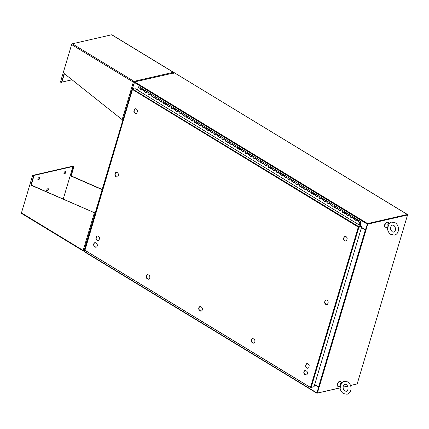 <?xml version="1.0" encoding="UTF-8"?>
<svg xmlns="http://www.w3.org/2000/svg" width="429" height="429" viewBox="0 0 429 429"><rect width="100%" height="100%" fill="white"/><g stroke="black" fill="none" stroke-linecap="round" stroke-linejoin="round"><path stroke-width="0.64" d="M360.853 221.621A0.665 0.349 -58.7 0 0 360.526 221.67A0.665 0.349 -58.7 0 0 360.097 222.249A0.665 0.349 -58.7 0 0 360.162 222.758A0.665 0.349 -58.7 0 0 360.489 222.71A0.665 0.349 -58.7 0 0 360.682 222.538L360.333 222.474L360.682 221.906L360.918 223.016L360.961 221.895A0.665 0.349 -58.7 0 0 360.853 221.621L358.907 220.436A0.665 0.349 121.3 0 0 358.735 220.415A0.665 0.349 121.3 0 0 358.14 221.101L357.968 221.691L359.91 222.876L359.282 224.978M142.053 90.085L140.288 89.012A0.665 0.349 121.3 0 0 140.288 89.012A0.665 0.349 -58.7 0 1 140.224 88.503A0.665 0.349 -58.7 0 1 140.653 87.924A0.665 0.349 -58.7 0 1 140.98 87.875A0.665 0.349 121.3 0 0 140.809 87.854A0.665 0.349 121.3 0 0 140.213 88.54L140.036 89.13L141.983 90.315L142.16 89.725A0.665 0.349 -58.7 0 1 142.755 89.039A0.665 0.349 -58.7 0 1 142.927 89.06A0.665 0.349 121.3 0 0 142.6 89.109A0.665 0.349 121.3 0 0 142.171 89.688A0.665 0.349 121.3 0 0 142.23 90.197M145.94 92.455L144.16 91.372A0.665 0.349 121.3 0 0 144.176 91.382A0.665 0.349 -58.7 0 1 144.117 90.873A0.665 0.349 -58.7 0 1 144.546 90.288A0.665 0.349 -58.7 0 1 144.868 90.24A0.665 0.349 121.3 0 0 144.702 90.224A0.665 0.349 121.3 0 0 144.106 90.905L143.929 91.495L145.876 92.68L146.048 92.09A0.665 0.349 -58.7 0 1 146.643 91.404A0.665 0.349 -58.7 0 1 146.815 91.425A0.665 0.349 121.3 0 0 146.493 91.474A0.665 0.349 121.3 0 0 146.058 92.058A0.665 0.349 121.3 0 0 146.123 92.562M149.834 94.82L148.053 93.737A0.665 0.349 121.3 0 0 148.069 93.747A0.665 0.349 -58.7 0 1 148.005 93.238A0.665 0.349 -58.7 0 1 148.439 92.659A0.665 0.349 -58.7 0 1 148.761 92.61A0.665 0.349 121.3 0 0 148.59 92.589A0.665 0.349 121.3 0 0 147.994 93.275L147.817 93.865L149.764 95.045L149.941 94.46A0.665 0.349 -58.7 0 1 150.536 93.774A0.665 0.349 -58.7 0 1 150.708 93.79A0.665 0.349 121.3 0 0 150.381 93.838A0.665 0.349 121.3 0 0 149.952 94.423A0.665 0.349 121.3 0 0 150.016 94.932M153.727 97.19L151.946 96.107A0.665 0.349 121.3 0 0 151.963 96.112A0.665 0.349 -58.7 0 1 151.898 95.608A0.665 0.349 -58.7 0 1 152.327 95.023A0.665 0.349 -58.7 0 1 152.654 94.975A0.665 0.349 121.3 0 0 152.483 94.954A0.665 0.349 121.3 0 0 151.887 95.64L151.71 96.23L153.657 97.415L153.834 96.825A0.665 0.349 -58.7 0 1 154.429 96.139A0.665 0.349 -58.7 0 1 154.601 96.16A0.665 0.349 121.3 0 0 154.274 96.209A0.665 0.349 121.3 0 0 153.845 96.788A0.665 0.349 121.3 0 0 153.909 97.297M157.615 99.555L155.834 98.472A0.665 0.349 121.3 0 0 155.85 98.482A0.665 0.349 -58.7 0 1 155.791 97.973A0.665 0.349 -58.7 0 1 156.22 97.394A0.665 0.349 -58.7 0 1 156.547 97.345A0.665 0.349 121.3 0 0 156.376 97.324A0.665 0.349 121.3 0 0 155.781 98.01L155.604 98.6L157.55 99.78L157.722 99.19A0.665 0.349 -58.7 0 1 158.322 98.509A0.665 0.349 -58.7 0 1 158.489 98.525A0.665 0.349 121.3 0 0 158.167 98.573A0.665 0.349 121.3 0 0 157.738 99.158A0.665 0.349 121.3 0 0 157.797 99.667M161.508 101.92L159.727 100.836A0.665 0.349 121.3 0 0 159.744 100.847A0.665 0.349 -58.7 0 1 159.679 100.343A0.665 0.349 -58.7 0 1 160.114 99.759A0.665 0.349 -58.7 0 1 160.435 99.71A0.665 0.349 121.3 0 0 160.264 99.689A0.665 0.349 121.3 0 0 159.668 100.375L159.497 100.965L161.438 102.15L161.615 101.56A0.665 0.349 -58.7 0 1 162.21 100.874A0.665 0.349 -58.7 0 1 162.382 100.895A0.665 0.349 121.3 0 0 162.06 100.944A0.665 0.349 121.3 0 0 161.626 101.523A0.665 0.349 121.3 0 0 161.69 102.032M165.401 104.29L163.626 103.212A0.665 0.349 121.3 0 0 163.637 103.217A0.665 0.349 -58.7 0 1 163.572 102.708A0.665 0.349 -58.7 0 1 164.001 102.123A0.665 0.349 -58.7 0 1 164.328 102.075A0.665 0.349 121.3 0 0 164.157 102.059A0.665 0.349 121.3 0 0 163.562 102.745L163.385 103.33L165.331 104.515L165.508 103.925A0.665 0.349 -58.7 0 1 166.103 103.239A0.665 0.349 -58.7 0 1 166.275 103.26A0.665 0.349 121.3 0 0 165.948 103.309A0.665 0.349 121.3 0 0 165.519 103.893A0.665 0.349 121.3 0 0 165.583 104.397M169.289 106.655L167.53 105.582A0.665 0.349 121.3 0 0 167.53 105.582A0.665 0.349 -58.7 0 1 167.466 105.073A0.665 0.349 -58.7 0 1 167.895 104.494A0.665 0.349 -58.7 0 1 168.222 104.445A0.665 0.349 121.3 0 0 168.05 104.424A0.665 0.349 121.3 0 0 167.455 105.11L167.278 105.7L169.224 106.885L169.401 106.295A0.665 0.349 -58.7 0 1 169.997 105.609A0.665 0.349 -58.7 0 1 170.163 105.631A0.665 0.349 121.3 0 0 169.841 105.679A0.665 0.349 121.3 0 0 169.412 106.258A0.665 0.349 121.3 0 0 169.471 106.767M173.182 109.025L171.402 107.942A0.665 0.349 121.3 0 0 171.418 107.952A0.665 0.349 -58.7 0 1 171.359 107.443A0.665 0.349 -58.7 0 1 171.788 106.859A0.665 0.349 -58.7 0 1 172.109 106.81A0.665 0.349 121.3 0 0 171.943 106.794A0.665 0.349 121.3 0 0 171.343 107.475L171.171 108.065L173.118 109.25L173.289 108.66A0.665 0.349 -58.7 0 1 173.884 107.974A0.665 0.349 -58.7 0 1 174.056 107.995A0.665 0.349 121.3 0 0 173.734 108.044A0.665 0.349 121.3 0 0 173.3 108.628A0.665 0.349 121.3 0 0 173.364 109.132M177.075 111.39L175.295 110.307A0.665 0.349 121.3 0 0 175.311 110.317A0.665 0.349 -58.7 0 1 175.246 109.808A0.665 0.349 -58.7 0 1 175.675 109.229A0.665 0.349 -58.7 0 1 176.003 109.18A0.665 0.349 121.3 0 0 175.831 109.159A0.665 0.349 121.3 0 0 175.236 109.845L175.059 110.435L177.005 111.615L177.182 111.031A0.665 0.349 -58.7 0 1 177.778 110.344A0.665 0.349 -58.7 0 1 177.949 110.36A0.665 0.349 121.3 0 0 177.622 110.409A0.665 0.349 121.3 0 0 177.193 110.993A0.665 0.349 121.3 0 0 177.257 111.502M180.968 113.76L179.188 112.677A0.665 0.349 121.3 0 0 179.204 112.682A0.665 0.349 -58.7 0 1 179.14 112.178A0.665 0.349 -58.7 0 1 179.569 111.594A0.665 0.349 -58.7 0 1 179.896 111.545A0.665 0.349 121.3 0 0 179.724 111.524A0.665 0.349 121.3 0 0 179.129 112.21L178.952 112.8L180.899 113.985L181.076 113.395A0.665 0.349 -58.7 0 1 181.671 112.709A0.665 0.349 -58.7 0 1 181.842 112.73A0.665 0.349 121.3 0 0 181.515 112.779A0.665 0.349 121.3 0 0 181.086 113.358A0.665 0.349 121.3 0 0 181.145 113.867M184.856 116.125L183.076 115.042A0.665 0.349 121.3 0 0 183.092 115.052A0.665 0.349 -58.7 0 1 183.033 114.543A0.665 0.349 -58.7 0 1 183.462 113.964A0.665 0.349 -58.7 0 1 183.784 113.916A0.665 0.349 121.3 0 0 183.617 113.894A0.665 0.349 121.3 0 0 183.022 114.581L182.845 115.17L184.792 116.35L184.963 115.76A0.665 0.349 -58.7 0 1 185.564 115.079A0.665 0.349 -58.7 0 1 185.73 115.095A0.665 0.349 121.3 0 0 185.408 115.144A0.665 0.349 121.3 0 0 184.979 115.728A0.665 0.349 121.3 0 0 185.038 116.238M188.749 118.49L186.969 117.407A0.665 0.349 121.3 0 0 186.985 117.417A0.665 0.349 -58.7 0 1 186.921 116.913A0.665 0.349 -58.7 0 1 187.355 116.329A0.665 0.349 -58.7 0 1 187.677 116.28A0.665 0.349 121.3 0 0 187.505 116.259A0.665 0.349 121.3 0 0 186.91 116.945L186.738 117.535L188.68 118.72L188.857 118.131A0.665 0.349 -58.7 0 1 189.452 117.444A0.665 0.349 -58.7 0 1 189.623 117.466A0.665 0.349 121.3 0 0 189.296 117.514A0.665 0.349 121.3 0 0 188.867 118.093A0.665 0.349 121.3 0 0 188.932 118.602M192.642 120.86L190.867 119.782A0.665 0.349 121.3 0 0 190.878 119.788A0.665 0.349 -58.7 0 1 190.814 119.278A0.665 0.349 -58.7 0 1 191.243 118.694A0.665 0.349 -58.7 0 1 191.57 118.645A0.665 0.349 121.3 0 0 191.398 118.629A0.665 0.349 121.3 0 0 190.803 119.316L190.626 119.9L192.573 121.085L192.75 120.495A0.665 0.349 -58.7 0 1 193.345 119.809A0.665 0.349 -58.7 0 1 193.517 119.83A0.665 0.349 121.3 0 0 193.189 119.879A0.665 0.349 121.3 0 0 192.76 120.463A0.665 0.349 121.3 0 0 192.825 120.967M196.53 123.225L194.766 122.152A0.665 0.349 121.3 0 0 194.766 122.152A0.665 0.349 -58.7 0 1 194.707 121.643A0.665 0.349 -58.7 0 1 195.136 121.064A0.665 0.349 -58.7 0 1 195.463 121.016A0.665 0.349 121.3 0 0 195.292 120.994A0.665 0.349 121.3 0 0 194.696 121.68L194.519 122.27L196.466 123.455L196.643 122.866A0.665 0.349 -58.7 0 1 197.238 122.179A0.665 0.349 -58.7 0 1 197.404 122.201A0.665 0.349 121.3 0 0 197.083 122.249A0.665 0.349 121.3 0 0 196.654 122.828A0.665 0.349 121.3 0 0 196.713 123.338M200.423 125.595L198.643 124.512A0.665 0.349 121.3 0 0 198.659 124.523A0.665 0.349 -58.7 0 1 198.595 124.013A0.665 0.349 -58.7 0 1 199.029 123.429A0.665 0.349 -58.7 0 1 199.351 123.38A0.665 0.349 121.3 0 0 199.179 123.364A0.665 0.349 121.3 0 0 198.584 124.045L198.412 124.635L200.359 125.82L200.531 125.23A0.665 0.349 -58.7 0 1 201.126 124.544A0.665 0.349 -58.7 0 1 201.298 124.566A0.665 0.349 121.3 0 0 200.976 124.614A0.665 0.349 121.3 0 0 200.541 125.198A0.665 0.349 121.3 0 0 200.606 125.702M204.317 127.96L202.536 126.877A0.665 0.349 121.3 0 0 202.552 126.887A0.665 0.349 -58.7 0 1 202.488 126.378A0.665 0.349 -58.7 0 1 202.917 125.799A0.665 0.349 -58.7 0 1 203.244 125.751A0.665 0.349 121.3 0 0 203.073 125.729A0.665 0.349 121.3 0 0 202.477 126.416L202.3 127.005L204.247 128.185L204.424 127.601A0.665 0.349 -58.7 0 1 205.019 126.914A0.665 0.349 -58.7 0 1 205.191 126.93A0.665 0.349 121.3 0 0 204.864 126.979A0.665 0.349 121.3 0 0 204.435 127.563A0.665 0.349 121.3 0 0 204.499 128.073M208.21 130.33L206.429 129.247A0.665 0.349 121.3 0 0 206.446 129.252A0.665 0.349 -58.7 0 1 206.381 128.748A0.665 0.349 -58.7 0 1 206.81 128.164A0.665 0.349 -58.7 0 1 207.137 128.115A0.665 0.349 121.3 0 0 206.966 128.094A0.665 0.349 121.3 0 0 206.37 128.78L206.193 129.37L208.14 130.555L208.317 129.966A0.665 0.349 -58.7 0 1 208.912 129.279A0.665 0.349 -58.7 0 1 209.084 129.301A0.665 0.349 121.3 0 0 208.757 129.349A0.665 0.349 121.3 0 0 208.328 129.928A0.665 0.349 121.3 0 0 208.387 130.437M212.098 132.695L210.317 131.612A0.665 0.349 121.3 0 0 210.333 131.623A0.665 0.349 -58.7 0 1 210.274 131.113A0.665 0.349 -58.7 0 1 210.703 130.534A0.665 0.349 -58.7 0 1 211.025 130.486A0.665 0.349 121.3 0 0 210.859 130.464A0.665 0.349 121.3 0 0 210.264 131.151L210.087 131.741L212.033 132.92L212.205 132.33A0.665 0.349 -58.7 0 1 212.8 131.649A0.665 0.349 -58.7 0 1 212.972 131.665A0.665 0.349 121.3 0 0 212.65 131.714A0.665 0.349 121.3 0 0 212.216 132.298A0.665 0.349 121.3 0 0 212.28 132.808M215.991 135.06L214.21 133.977A0.665 0.349 121.3 0 0 214.227 133.987A0.665 0.349 -58.7 0 1 214.162 133.483A0.665 0.349 -58.7 0 1 214.597 132.899A0.665 0.349 -58.7 0 1 214.918 132.851A0.665 0.349 121.3 0 0 214.747 132.829A0.665 0.349 121.3 0 0 214.151 133.516L213.974 134.105L215.921 135.291L216.098 134.701A0.665 0.349 -58.7 0 1 216.693 134.014A0.665 0.349 -58.7 0 1 216.865 134.036A0.665 0.349 121.3 0 0 216.538 134.084A0.665 0.349 121.3 0 0 216.109 134.663A0.665 0.349 121.3 0 0 216.173 135.173M219.884 137.43L218.109 136.352A0.665 0.349 121.3 0 0 218.12 136.358A0.665 0.349 -58.7 0 1 218.055 135.848A0.665 0.349 -58.7 0 1 218.484 135.269A0.665 0.349 -58.7 0 1 218.811 135.215A0.665 0.349 121.3 0 0 218.64 135.199A0.665 0.349 121.3 0 0 218.045 135.886L217.868 136.47L219.814 137.655L219.991 137.065A0.665 0.349 -58.7 0 1 220.586 136.379A0.665 0.349 -58.7 0 1 220.758 136.401A0.665 0.349 121.3 0 0 220.431 136.449A0.665 0.349 121.3 0 0 220.002 137.033A0.665 0.349 121.3 0 0 220.066 137.537M223.772 139.795L222.007 138.723A0.665 0.349 121.3 0 0 222.007 138.723A0.665 0.349 -58.7 0 1 221.949 138.213A0.665 0.349 -58.7 0 1 222.378 137.634A0.665 0.349 -58.7 0 1 222.705 137.586A0.665 0.349 121.3 0 0 222.533 137.564A0.665 0.349 121.3 0 0 221.938 138.251L221.761 138.84L223.707 140.026L223.879 139.436A0.665 0.349 -58.7 0 1 224.48 138.749A0.665 0.349 -58.7 0 1 224.646 138.771A0.665 0.349 121.3 0 0 224.324 138.819A0.665 0.349 121.3 0 0 223.895 139.398A0.665 0.349 121.3 0 0 223.954 139.908M227.665 142.165L225.885 141.082A0.665 0.349 121.3 0 0 225.901 141.093A0.665 0.349 -58.7 0 1 225.836 140.583A0.665 0.349 -58.7 0 1 226.271 139.999A0.665 0.349 -58.7 0 1 226.592 139.951A0.665 0.349 121.3 0 0 226.421 139.934A0.665 0.349 121.3 0 0 225.826 140.615L225.654 141.205L227.595 142.39L227.772 141.801A0.665 0.349 -58.7 0 1 228.367 141.114A0.665 0.349 -58.7 0 1 228.539 141.136A0.665 0.349 121.3 0 0 228.217 141.184A0.665 0.349 121.3 0 0 227.783 141.768A0.665 0.349 121.3 0 0 227.847 142.272M231.558 144.53L229.778 143.447A0.665 0.349 121.3 0 0 229.794 143.458A0.665 0.349 -58.7 0 1 229.73 142.948A0.665 0.349 -58.7 0 1 230.159 142.369A0.665 0.349 -58.7 0 1 230.486 142.321A0.665 0.349 121.3 0 0 230.314 142.299A0.665 0.349 121.3 0 0 229.719 142.986L229.542 143.576L231.488 144.755L231.665 144.171A0.665 0.349 -58.7 0 1 232.261 143.484A0.665 0.349 -58.7 0 1 232.432 143.501A0.665 0.349 121.3 0 0 232.105 143.554A0.665 0.349 121.3 0 0 231.676 144.133A0.665 0.349 121.3 0 0 231.74 144.643M235.446 146.9L233.671 145.817A0.665 0.349 121.3 0 0 233.687 145.822A0.665 0.349 -58.7 0 1 233.623 145.318A0.665 0.349 -58.7 0 1 234.052 144.734A0.665 0.349 -58.7 0 1 234.379 144.686A0.665 0.349 121.3 0 0 234.207 144.664A0.665 0.349 121.3 0 0 233.612 145.351L233.435 145.94L235.382 147.126L235.559 146.536A0.665 0.349 -58.7 0 1 236.154 145.849A0.665 0.349 -58.7 0 1 236.32 145.871A0.665 0.349 121.3 0 0 235.998 145.919A0.665 0.349 121.3 0 0 235.569 146.498A0.665 0.349 121.3 0 0 235.628 147.008M239.339 149.265L237.559 148.182A0.665 0.349 121.3 0 0 237.575 148.193A0.665 0.349 -58.7 0 1 237.516 147.683A0.665 0.349 -58.7 0 1 237.945 147.104A0.665 0.349 -58.7 0 1 238.267 147.056A0.665 0.349 121.3 0 0 238.1 147.034A0.665 0.349 121.3 0 0 237.5 147.721L237.328 148.311L239.275 149.49L239.446 148.901A0.665 0.349 -58.7 0 1 240.042 148.219A0.665 0.349 -58.7 0 1 240.213 148.236A0.665 0.349 121.3 0 0 239.891 148.284A0.665 0.349 121.3 0 0 239.457 148.868A0.665 0.349 121.3 0 0 239.521 149.378M243.232 151.63L241.452 150.547A0.665 0.349 121.3 0 0 241.468 150.558A0.665 0.349 -58.7 0 1 241.404 150.053A0.665 0.349 -58.7 0 1 241.833 149.469A0.665 0.349 -58.7 0 1 242.16 149.421A0.665 0.349 121.3 0 0 241.988 149.399A0.665 0.349 121.3 0 0 241.393 150.086L241.216 150.676L243.163 151.861L243.34 151.271A0.665 0.349 -58.7 0 1 243.935 150.584A0.665 0.349 -58.7 0 1 244.106 150.606A0.665 0.349 121.3 0 0 243.779 150.654A0.665 0.349 121.3 0 0 243.35 151.233A0.665 0.349 121.3 0 0 243.415 151.743M247.125 154L245.35 152.922A0.665 0.349 121.3 0 0 245.361 152.928A0.665 0.349 -58.7 0 1 245.297 152.418A0.665 0.349 -58.7 0 1 245.726 151.839A0.665 0.349 -58.7 0 1 246.053 151.786A0.665 0.349 121.3 0 0 245.881 151.769A0.665 0.349 121.3 0 0 245.286 152.456L245.109 153.04L247.056 154.226L247.233 153.636A0.665 0.349 -58.7 0 1 247.828 152.949A0.665 0.349 -58.7 0 1 248 152.971A0.665 0.349 121.3 0 0 247.672 153.019A0.665 0.349 121.3 0 0 247.243 153.603A0.665 0.349 121.3 0 0 247.302 154.108M251.013 156.365L249.249 155.293A0.665 0.349 121.3 0 0 249.249 155.293A0.665 0.349 -58.7 0 1 249.19 154.783A0.665 0.349 -58.7 0 1 249.619 154.204A0.665 0.349 -58.7 0 1 249.941 154.156A0.665 0.349 121.3 0 0 249.775 154.134A0.665 0.349 121.3 0 0 249.179 154.821L249.002 155.411L250.949 156.596L251.121 156.006A0.665 0.349 -58.7 0 1 251.716 155.319A0.665 0.349 -58.7 0 1 251.887 155.341A0.665 0.349 121.3 0 0 251.566 155.389A0.665 0.349 121.3 0 0 251.137 155.968A0.665 0.349 121.3 0 0 251.196 156.478M254.906 158.735L253.126 157.652A0.665 0.349 121.3 0 0 253.142 157.663A0.665 0.349 -58.7 0 1 253.078 157.153A0.665 0.349 -58.7 0 1 253.512 156.569A0.665 0.349 -58.7 0 1 253.834 156.521A0.665 0.349 121.3 0 0 253.662 156.505A0.665 0.349 121.3 0 0 253.067 157.186L252.896 157.775L254.837 158.961L255.014 158.371A0.665 0.349 -58.7 0 1 255.609 157.684A0.665 0.349 -58.7 0 1 255.781 157.706A0.665 0.349 121.3 0 0 255.453 157.754A0.665 0.349 121.3 0 0 255.024 158.339A0.665 0.349 121.3 0 0 255.089 158.843M258.8 161.1L257.019 160.017A0.665 0.349 121.3 0 0 257.035 160.028A0.665 0.349 -58.7 0 1 256.971 159.518A0.665 0.349 -58.7 0 1 257.4 158.939A0.665 0.349 -58.7 0 1 257.727 158.891A0.665 0.349 121.3 0 0 257.556 158.869A0.665 0.349 121.3 0 0 256.96 159.556L256.783 160.146L258.73 161.325L258.907 160.741A0.665 0.349 -58.7 0 1 259.502 160.055A0.665 0.349 -58.7 0 1 259.674 160.071A0.665 0.349 121.3 0 0 259.347 160.124A0.665 0.349 121.3 0 0 258.918 160.703A0.665 0.349 121.3 0 0 258.982 161.213M262.687 163.47L260.907 162.387A0.665 0.349 121.3 0 0 260.923 162.393A0.665 0.349 -58.7 0 1 260.864 161.889A0.665 0.349 -58.7 0 1 261.293 161.304A0.665 0.349 -58.7 0 1 261.62 161.256A0.665 0.349 121.3 0 0 261.449 161.234A0.665 0.349 121.3 0 0 260.853 161.921L260.676 162.511L262.623 163.696L262.8 163.106A0.665 0.349 -58.7 0 1 263.395 162.419A0.665 0.349 -58.7 0 1 263.562 162.441A0.665 0.349 121.3 0 0 263.24 162.489A0.665 0.349 121.3 0 0 262.811 163.068A0.665 0.349 121.3 0 0 262.87 163.578M266.581 165.835L264.8 164.752A0.665 0.349 121.3 0 0 264.816 164.763A0.665 0.349 -58.7 0 1 264.752 164.253A0.665 0.349 -58.7 0 1 265.186 163.674A0.665 0.349 -58.7 0 1 265.508 163.626A0.665 0.349 121.3 0 0 265.337 163.605A0.665 0.349 121.3 0 0 264.741 164.291L264.57 164.881L266.516 166.061L266.688 165.471A0.665 0.349 -58.7 0 1 267.283 164.79A0.665 0.349 -58.7 0 1 267.455 164.806A0.665 0.349 121.3 0 0 267.133 164.854A0.665 0.349 121.3 0 0 266.699 165.438A0.665 0.349 121.3 0 0 266.763 165.948M270.474 168.2L268.693 167.117A0.665 0.349 121.3 0 0 268.71 167.128A0.665 0.349 -58.7 0 1 268.645 166.624A0.665 0.349 -58.7 0 1 269.074 166.039A0.665 0.349 -58.7 0 1 269.401 165.991A0.665 0.349 121.3 0 0 269.23 165.969A0.665 0.349 121.3 0 0 268.634 166.656L268.457 167.246L270.404 168.431L270.581 167.841A0.665 0.349 -58.7 0 1 271.176 167.154A0.665 0.349 -58.7 0 1 271.348 167.176A0.665 0.349 121.3 0 0 271.021 167.224A0.665 0.349 121.3 0 0 270.592 167.803A0.665 0.349 121.3 0 0 270.656 168.313M274.367 170.57L272.592 169.493A0.665 0.349 121.3 0 0 272.603 169.498A0.665 0.349 -58.7 0 1 272.538 168.988A0.665 0.349 -58.7 0 1 272.967 168.409A0.665 0.349 -58.7 0 1 273.294 168.356A0.665 0.349 121.3 0 0 273.123 168.34A0.665 0.349 121.3 0 0 272.528 169.026L272.351 169.611L274.297 170.796L274.474 170.206A0.665 0.349 -58.7 0 1 275.069 169.519A0.665 0.349 -58.7 0 1 275.241 169.541A0.665 0.349 121.3 0 0 274.914 169.589A0.665 0.349 121.3 0 0 274.485 170.174A0.665 0.349 121.3 0 0 274.544 170.678M278.255 172.935L276.49 171.863A0.665 0.349 121.3 0 0 276.49 171.863A0.665 0.349 -58.7 0 1 276.432 171.353A0.665 0.349 -58.7 0 1 276.861 170.774A0.665 0.349 -58.7 0 1 277.182 170.726A0.665 0.349 121.3 0 0 277.016 170.704A0.665 0.349 121.3 0 0 276.421 171.391L276.244 171.981L278.19 173.166L278.362 172.576A0.665 0.349 -58.7 0 1 278.957 171.89A0.665 0.349 -58.7 0 1 279.129 171.911A0.665 0.349 121.3 0 0 278.807 171.959A0.665 0.349 121.3 0 0 278.373 172.538A0.665 0.349 121.3 0 0 278.437 173.048M282.148 175.305L280.368 174.222A0.665 0.349 121.3 0 0 280.384 174.233A0.665 0.349 -58.7 0 1 280.319 173.724A0.665 0.349 -58.7 0 1 280.754 173.139A0.665 0.349 -58.7 0 1 281.075 173.091A0.665 0.349 121.3 0 0 280.904 173.075A0.665 0.349 121.3 0 0 280.309 173.756L280.132 174.346L282.078 175.531L282.255 174.941A0.665 0.349 -58.7 0 1 282.85 174.254A0.665 0.349 -58.7 0 1 283.022 174.276A0.665 0.349 121.3 0 0 282.695 174.324A0.665 0.349 121.3 0 0 282.266 174.909A0.665 0.349 121.3 0 0 282.33 175.413M286.041 177.67L284.261 176.587A0.665 0.349 121.3 0 0 284.277 176.598A0.665 0.349 -58.7 0 1 284.212 176.088A0.665 0.349 -58.7 0 1 284.641 175.509A0.665 0.349 -58.7 0 1 284.969 175.461A0.665 0.349 121.3 0 0 284.797 175.44A0.665 0.349 121.3 0 0 284.202 176.126L284.025 176.716L285.971 177.896L286.148 177.311A0.665 0.349 -58.7 0 1 286.744 176.625A0.665 0.349 -58.7 0 1 286.915 176.641A0.665 0.349 121.3 0 0 286.588 176.694A0.665 0.349 121.3 0 0 286.159 177.274A0.665 0.349 121.3 0 0 286.223 177.783M289.929 180.041L288.149 178.957A0.665 0.349 121.3 0 0 288.165 178.963A0.665 0.349 -58.7 0 1 288.106 178.459A0.665 0.349 -58.7 0 1 288.535 177.874A0.665 0.349 -58.7 0 1 288.862 177.826A0.665 0.349 121.3 0 0 288.69 177.804A0.665 0.349 121.3 0 0 288.095 178.491L287.918 179.081L289.865 180.266L290.036 179.676A0.665 0.349 -58.7 0 1 290.637 178.99A0.665 0.349 -58.7 0 1 290.803 179.011A0.665 0.349 121.3 0 0 290.481 179.059A0.665 0.349 121.3 0 0 290.052 179.638A0.665 0.349 121.3 0 0 290.111 180.148M293.822 182.405L292.042 181.322A0.665 0.349 121.3 0 0 292.058 181.333A0.665 0.349 -58.7 0 1 291.993 180.823A0.665 0.349 -58.7 0 1 292.428 180.244A0.665 0.349 -58.7 0 1 292.75 180.196A0.665 0.349 121.3 0 0 292.578 180.175A0.665 0.349 121.3 0 0 291.983 180.861L291.811 181.451L293.752 182.631L293.929 182.041A0.665 0.349 -58.7 0 1 294.525 181.36A0.665 0.349 -58.7 0 1 294.696 181.376A0.665 0.349 121.3 0 0 294.369 181.424A0.665 0.349 121.3 0 0 293.94 182.009A0.665 0.349 121.3 0 0 294.004 182.518M297.715 184.77L295.935 183.687A0.665 0.349 121.3 0 0 295.951 183.698A0.665 0.349 -58.7 0 1 295.887 183.194A0.665 0.349 -58.7 0 1 296.316 182.609A0.665 0.349 -58.7 0 1 296.643 182.561A0.665 0.349 121.3 0 0 296.471 182.539A0.665 0.349 121.3 0 0 295.876 183.226L295.699 183.816L297.646 185.001L297.823 184.411A0.665 0.349 -58.7 0 1 298.418 183.725A0.665 0.349 -58.7 0 1 298.589 183.746A0.665 0.349 121.3 0 0 298.262 183.794A0.665 0.349 121.3 0 0 297.833 184.373A0.665 0.349 121.3 0 0 297.898 184.883M301.603 187.141L299.833 186.063A0.665 0.349 121.3 0 0 299.844 186.068A0.665 0.349 -58.7 0 1 299.78 185.559A0.665 0.349 -58.7 0 1 300.209 184.979A0.665 0.349 -58.7 0 1 300.536 184.926A0.665 0.349 121.3 0 0 300.364 184.91A0.665 0.349 121.3 0 0 299.769 185.596L299.592 186.181L301.539 187.366L301.716 186.776A0.665 0.349 -58.7 0 1 302.311 186.089A0.665 0.349 -58.7 0 1 302.477 186.111A0.665 0.349 121.3 0 0 302.155 186.159A0.665 0.349 121.3 0 0 301.726 186.744A0.665 0.349 121.3 0 0 301.785 187.248M305.496 189.505L303.732 188.433A0.665 0.349 121.3 0 0 303.732 188.433A0.665 0.349 -58.7 0 1 303.673 187.923A0.665 0.349 -58.7 0 1 304.102 187.344A0.665 0.349 -58.7 0 1 304.424 187.296A0.665 0.349 121.3 0 0 304.258 187.275A0.665 0.349 121.3 0 0 303.657 187.961L303.485 188.551L305.432 189.736L305.604 189.146A0.665 0.349 -58.7 0 1 306.199 188.46A0.665 0.349 -58.7 0 1 306.37 188.481A0.665 0.349 121.3 0 0 306.049 188.529A0.665 0.349 121.3 0 0 305.614 189.109A0.665 0.349 121.3 0 0 305.679 189.618M309.389 191.876L307.609 190.792A0.665 0.349 121.3 0 0 307.625 190.803A0.665 0.349 -58.7 0 1 307.561 190.294A0.665 0.349 -58.7 0 1 307.99 189.709A0.665 0.349 -58.7 0 1 308.317 189.661A0.665 0.349 121.3 0 0 308.145 189.645A0.665 0.349 121.3 0 0 307.55 190.326L307.373 190.916L309.32 192.101L309.497 191.511A0.665 0.349 -58.7 0 1 310.092 190.825A0.665 0.349 -58.7 0 1 310.264 190.846A0.665 0.349 121.3 0 0 309.936 190.894A0.665 0.349 121.3 0 0 309.507 191.479A0.665 0.349 121.3 0 0 309.572 191.983M313.283 194.24L311.502 193.157A0.665 0.349 121.3 0 0 311.518 193.168A0.665 0.349 -58.7 0 1 311.454 192.659A0.665 0.349 -58.7 0 1 311.883 192.079A0.665 0.349 -58.7 0 1 312.21 192.031A0.665 0.349 121.3 0 0 312.039 192.01A0.665 0.349 121.3 0 0 311.443 192.696L311.266 193.286L313.213 194.466L313.39 193.881A0.665 0.349 -58.7 0 1 313.985 193.195A0.665 0.349 -58.7 0 1 314.157 193.211A0.665 0.349 121.3 0 0 313.83 193.264A0.665 0.349 121.3 0 0 313.401 193.844A0.665 0.349 121.3 0 0 313.46 194.353M317.17 196.611L315.39 195.527A0.665 0.349 121.3 0 0 315.406 195.533A0.665 0.349 -58.7 0 1 315.347 195.029A0.665 0.349 -58.7 0 1 315.776 194.444A0.665 0.349 -58.7 0 1 316.098 194.396A0.665 0.349 121.3 0 0 315.932 194.375A0.665 0.349 121.3 0 0 315.336 195.061L315.159 195.651L317.106 196.836L317.278 196.246A0.665 0.349 -58.7 0 1 317.873 195.56A0.665 0.349 -58.7 0 1 318.045 195.581A0.665 0.349 121.3 0 0 317.723 195.629A0.665 0.349 121.3 0 0 317.294 196.209A0.665 0.349 121.3 0 0 317.353 196.718M321.064 198.976L319.283 197.892A0.665 0.349 121.3 0 0 319.299 197.903A0.665 0.349 -58.7 0 1 319.235 197.394A0.665 0.349 -58.7 0 1 319.669 196.814A0.665 0.349 -58.7 0 1 319.991 196.766A0.665 0.349 121.3 0 0 319.82 196.745A0.665 0.349 121.3 0 0 319.224 197.431L319.053 198.021L320.994 199.201L321.171 198.611A0.665 0.349 -58.7 0 1 321.766 197.93A0.665 0.349 -58.7 0 1 321.938 197.946A0.665 0.349 121.3 0 0 321.611 197.994A0.665 0.349 121.3 0 0 321.182 198.579A0.665 0.349 121.3 0 0 321.246 199.088M324.957 201.34L323.176 200.257A0.665 0.349 121.3 0 0 323.193 200.268A0.665 0.349 -58.7 0 1 323.128 199.764A0.665 0.349 -58.7 0 1 323.557 199.179A0.665 0.349 -58.7 0 1 323.884 199.131A0.665 0.349 121.3 0 0 323.713 199.11A0.665 0.349 121.3 0 0 323.117 199.796L322.94 200.386L324.887 201.571L325.064 200.981A0.665 0.349 -58.7 0 1 325.659 200.295A0.665 0.349 -58.7 0 1 325.831 200.316A0.665 0.349 121.3 0 0 325.504 200.364A0.665 0.349 121.3 0 0 325.075 200.944A0.665 0.349 121.3 0 0 325.139 201.453M328.845 203.711L327.075 202.633A0.665 0.349 121.3 0 0 327.08 202.638A0.665 0.349 -58.7 0 1 327.021 202.129A0.665 0.349 -58.7 0 1 327.45 201.55A0.665 0.349 -58.7 0 1 327.777 201.496A0.665 0.349 121.3 0 0 327.606 201.48A0.665 0.349 121.3 0 0 327.011 202.166L326.834 202.751L328.78 203.936L328.957 203.346A0.665 0.349 -58.7 0 1 329.552 202.66A0.665 0.349 -58.7 0 1 329.719 202.681A0.665 0.349 121.3 0 0 329.397 202.729A0.665 0.349 121.3 0 0 328.968 203.314A0.665 0.349 121.3 0 0 329.027 203.818M332.738 206.076L330.974 205.003A0.665 0.349 121.3 0 0 330.974 205.003A0.665 0.349 -58.7 0 1 330.909 204.494A0.665 0.349 -58.7 0 1 331.344 203.914A0.665 0.349 -58.7 0 1 331.665 203.866A0.665 0.349 121.3 0 0 331.494 203.845A0.665 0.349 121.3 0 0 330.898 204.531L330.727 205.121L332.673 206.306L332.845 205.716A0.665 0.349 -58.7 0 1 333.44 205.03A0.665 0.349 -58.7 0 1 333.612 205.051A0.665 0.349 121.3 0 0 333.29 205.1A0.665 0.349 121.3 0 0 332.856 205.679A0.665 0.349 121.3 0 0 332.92 206.188M336.631 208.446L334.851 207.363A0.665 0.349 121.3 0 0 334.867 207.373A0.665 0.349 -58.7 0 1 334.802 206.864A0.665 0.349 -58.7 0 1 335.231 206.279A0.665 0.349 -58.7 0 1 335.558 206.231A0.665 0.349 121.3 0 0 335.387 206.215A0.665 0.349 121.3 0 0 334.792 206.896L334.615 207.486L336.561 208.671L336.738 208.081A0.665 0.349 -58.7 0 1 337.333 207.395A0.665 0.349 -58.7 0 1 337.505 207.416A0.665 0.349 121.3 0 0 337.178 207.464A0.665 0.349 121.3 0 0 336.749 208.049A0.665 0.349 121.3 0 0 336.813 208.553M340.524 210.811L338.744 209.727A0.665 0.349 121.3 0 0 338.76 209.738A0.665 0.349 -58.7 0 1 338.696 209.229A0.665 0.349 -58.7 0 1 339.125 208.65A0.665 0.349 -58.7 0 1 339.452 208.601A0.665 0.349 121.3 0 0 339.28 208.58A0.665 0.349 121.3 0 0 338.685 209.266L338.508 209.856L340.454 211.036L340.631 210.451A0.665 0.349 -58.7 0 1 341.227 209.765A0.665 0.349 -58.7 0 1 341.398 209.781A0.665 0.349 121.3 0 0 341.071 209.835A0.665 0.349 121.3 0 0 340.642 210.414A0.665 0.349 121.3 0 0 340.701 210.923M344.412 213.181L342.632 212.098A0.665 0.349 121.3 0 0 342.648 212.103A0.665 0.349 -58.7 0 1 342.589 211.599A0.665 0.349 -58.7 0 1 343.018 211.014A0.665 0.349 -58.7 0 1 343.339 210.966A0.665 0.349 121.3 0 0 343.173 210.945A0.665 0.349 121.3 0 0 342.578 211.631L342.401 212.221L344.348 213.406L344.519 212.816A0.665 0.349 -58.7 0 1 345.114 212.13A0.665 0.349 -58.7 0 1 345.286 212.151A0.665 0.349 121.3 0 0 344.964 212.199A0.665 0.349 121.3 0 0 344.53 212.779A0.665 0.349 121.3 0 0 344.594 213.288M348.305 215.546L346.525 214.462A0.665 0.349 121.3 0 0 346.541 214.473A0.665 0.349 -58.7 0 1 346.476 213.964A0.665 0.349 -58.7 0 1 346.911 213.385A0.665 0.349 -58.7 0 1 347.233 213.336A0.665 0.349 121.3 0 0 347.061 213.315A0.665 0.349 121.3 0 0 346.466 214.001L346.289 214.591L348.235 215.771L348.412 215.181A0.665 0.349 -58.7 0 1 349.008 214.5A0.665 0.349 -58.7 0 1 349.179 214.516A0.665 0.349 121.3 0 0 348.852 214.564A0.665 0.349 121.3 0 0 348.423 215.149A0.665 0.349 121.3 0 0 348.487 215.658M352.198 217.911L350.418 216.827A0.665 0.349 121.3 0 0 350.434 216.838A0.665 0.349 -58.7 0 1 350.37 216.334A0.665 0.349 -58.7 0 1 350.799 215.749A0.665 0.349 -58.7 0 1 351.126 215.701A0.665 0.349 121.3 0 0 350.954 215.68A0.665 0.349 121.3 0 0 350.359 216.366L350.182 216.956L352.129 218.141L352.306 217.551A0.665 0.349 -58.7 0 1 352.901 216.865A0.665 0.349 -58.7 0 1 353.072 216.886A0.665 0.349 121.3 0 0 352.745 216.935A0.665 0.349 121.3 0 0 352.316 217.514A0.665 0.349 121.3 0 0 352.381 218.023M356.086 220.281L354.316 219.203A0.665 0.349 121.3 0 0 354.322 219.208A0.665 0.349 -58.7 0 1 354.263 218.699A0.665 0.349 -58.7 0 1 354.692 218.12A0.665 0.349 -58.7 0 1 355.019 218.066A0.665 0.349 121.3 0 0 354.847 218.05A0.665 0.349 121.3 0 0 354.252 218.736L354.075 219.321L356.022 220.506L356.193 219.916A0.665 0.349 -58.7 0 1 356.794 219.23A0.665 0.349 -58.7 0 1 356.96 219.251A0.665 0.349 121.3 0 0 356.638 219.299A0.665 0.349 121.3 0 0 356.209 219.884A0.665 0.349 121.3 0 0 356.268 220.388M360.162 222.758L358.215 221.573A0.665 0.349 121.3 0 0 358.215 221.573A0.665 0.349 -58.7 0 1 358.151 221.064A0.665 0.349 -58.7 0 1 358.585 220.485A0.665 0.349 -58.7 0 1 358.907 220.436L356.96 219.251A0.665 0.349 -58.7 0 1 357.057 219.396M360.596 222.361L360.312 222.19M359.448 225.08L360.124 222.828L360.687 223.182L360.017 225.429M360.918 223.016L360.183 225.525M360.687 223.182L358.177 221.632L359.91 222.876M137.462 90.052L138.267 87.355A0.665 0.349 -58.7 0 1 138.862 86.669A0.665 0.349 -58.7 0 1 139.034 86.69A0.665 0.349 -58.7 0 1 139.13 86.835M356.96 219.251L142.927 89.06A0.665 0.349 -58.7 0 1 143.018 89.2M140.455 89.034A0.665 0.349 121.3 0 1 140.288 89.012L142.026 90.165M144.348 91.398A0.665 0.349 121.3 0 1 144.176 91.382L145.919 92.53L144.139 91.441M148.241 93.769A0.665 0.349 121.3 0 1 148.069 93.747L149.812 94.9L147.817 93.865M151.946 96.101L153.7 97.265M155.834 98.472L157.593 99.63L155.813 98.541M159.727 100.836L161.486 102L159.497 100.965M163.621 103.207L165.374 104.365L163.599 103.276M167.696 105.604A0.665 0.349 121.3 0 1 167.53 105.582L169.267 106.735M171.589 107.969A0.665 0.349 121.3 0 1 171.418 107.952L173.16 109.1L171.38 108.011M175.482 110.339A0.665 0.349 121.3 0 1 175.311 110.317L177.054 111.47L175.059 110.435M179.188 112.671L180.941 113.835M183.076 115.042L184.835 116.2L183.054 115.111M186.969 117.407L188.728 118.57L186.738 117.535M190.862 119.777L192.616 120.935L190.841 119.847M194.938 122.174A0.665 0.349 121.3 0 1 194.766 122.152L196.509 123.305M198.831 124.539A0.665 0.349 121.3 0 1 198.659 124.523L200.402 125.67L198.622 124.582M202.724 126.909A0.665 0.349 121.3 0 1 202.552 126.887L204.29 128.04L202.3 127.005M206.429 129.242L208.183 130.405M210.317 131.612L212.076 132.77L210.296 131.682M214.21 133.977L215.969 135.14L213.974 134.105M218.104 136.347L219.857 137.505L218.082 136.417M222.179 138.744A0.665 0.349 121.3 0 1 222.007 138.723L223.75 139.875M226.072 141.109A0.665 0.349 121.3 0 1 225.901 141.093L227.643 142.24L225.863 141.152M229.965 143.479A0.665 0.349 121.3 0 1 229.794 143.458L231.531 144.611L229.542 143.576M233.671 145.812L235.424 146.975M237.559 148.182L239.318 149.346L237.537 148.252M241.452 150.547L243.211 151.71L241.216 150.676M245.345 152.917L247.099 154.075L245.324 152.987M249.421 155.314A0.665 0.349 121.3 0 1 249.249 155.293L250.992 156.446M253.314 157.679A0.665 0.349 121.3 0 1 253.142 157.663L254.885 158.81L253.105 157.722M257.207 160.049A0.665 0.349 121.3 0 1 257.035 160.028L258.773 161.181L256.783 160.146M260.907 162.382L262.666 163.546M264.8 164.752L266.559 165.916L264.779 164.822M268.693 167.117L270.447 168.281L268.457 167.246M272.587 169.487L274.34 170.645L272.565 169.557M276.662 171.884A0.665 0.349 121.3 0 1 276.49 171.863L278.233 173.016M280.555 174.249A0.665 0.349 121.3 0 1 280.384 174.233L282.126 175.381L280.346 174.292M284.443 176.619A0.665 0.349 121.3 0 1 284.277 176.598L286.014 177.751L284.025 176.716M288.149 178.952L289.907 180.116M292.042 181.322L293.801 182.486L292.02 181.392M295.935 183.687L297.688 184.851L295.699 183.816M299.828 186.057L301.582 187.216L299.807 186.127M303.904 188.454A0.665 0.349 121.3 0 1 303.732 188.433L305.475 189.586M307.797 190.819A0.665 0.349 121.3 0 1 307.625 190.803L309.368 191.951L307.588 190.862M311.685 193.189A0.665 0.349 121.3 0 1 311.518 193.168L313.256 194.321L311.266 193.286M315.39 195.522L317.149 196.686M319.283 197.892L321.042 199.056L319.262 197.962M323.176 200.257L324.93 201.421L322.94 200.386M327.064 202.627L328.823 203.786L327.048 202.697M331.145 205.024A0.665 0.349 121.3 0 1 330.974 205.003L332.716 206.156M335.038 207.389A0.665 0.349 121.3 0 1 334.867 207.373L336.604 208.521L334.829 207.432M338.926 209.76A0.665 0.349 121.3 0 1 338.76 209.738L340.497 210.891L338.508 209.856M342.632 212.092L344.39 213.256M346.525 214.462L348.284 215.626L346.503 214.532M350.418 216.827L352.171 217.991L350.182 216.956M354.306 219.198L356.065 220.356L354.075 219.321M358.387 221.595A0.665 0.349 121.3 0 1 358.215 221.573L357.968 221.691M344.39 213.251L342.401 212.221M332.716 206.145L330.727 205.121M317.149 196.68L315.159 195.651M305.475 189.575L303.485 188.551M289.907 180.11L287.918 179.081M278.233 173.005L276.244 171.981M262.671 163.54L260.676 162.511M250.992 156.435L249.002 155.411M235.43 146.97L233.435 145.94M223.75 139.865L221.761 138.84M208.188 130.4L206.193 129.37M196.514 123.295L194.519 122.27M180.947 113.83L178.952 112.8M169.273 106.724L167.278 105.7M153.705 97.26L151.71 96.23M142.031 90.154L140.036 89.13M117.878 176.651L118.484 174.624M97.088 240.428A2.36 1.796 -102.9 0 0 98.236 240.642A2.36 1.796 -102.9 0 0 98.965 240.219L99.528 238.336A2.36 1.796 -102.9 0 0 97.185 236.047A2.36 1.796 -102.9 0 0 96.455 236.47L95.892 238.347A2.36 1.796 -102.9 0 0 97.088 240.428M97.308 236.02A2.36 1.796 -102.9 0 0 96.702 236.411L96.144 238.293A2.36 1.796 -102.9 0 0 97.34 240.374A2.36 1.796 -102.9 0 0 98.364 240.61M135.022 113.186A2.36 1.796 -102.9 0 0 136.17 113.401A2.36 1.796 -102.9 0 0 136.899 112.977L137.462 111.095A2.36 1.796 -102.9 0 0 135.114 108.805A2.36 1.796 -102.9 0 0 134.384 109.229L133.827 111.106A2.36 1.796 -102.9 0 0 135.022 113.186M135.242 108.778A2.36 1.796 -102.9 0 0 134.636 109.17L134.079 111.052A2.36 1.796 -102.9 0 0 135.274 113.133A2.36 1.796 -102.9 0 0 136.293 113.369M116.055 176.807A2.36 1.796 -102.9 0 0 117.203 177.021A2.36 1.796 -102.9 0 0 117.932 176.598L118.495 174.716A2.36 1.796 -102.9 0 0 116.146 172.426A2.36 1.796 -102.9 0 0 115.417 172.849L114.859 174.726A2.36 1.796 -102.9 0 0 116.055 176.807M116.275 172.399A2.36 1.796 -102.9 0 0 115.669 172.79L115.111 174.673A2.36 1.796 -102.9 0 0 116.307 176.753A2.36 1.796 -102.9 0 0 117.326 176.989M306.799 367.991A2.36 1.796 -102.9 0 0 307.952 368.205A2.36 1.796 -102.9 0 0 308.682 367.782L309.239 365.905A2.36 1.796 -102.9 0 0 306.896 363.61A2.36 1.796 -102.9 0 0 306.167 364.033L305.604 365.91A2.36 1.796 -102.9 0 0 306.799 367.991M307.025 363.583A2.36 1.796 -102.9 0 0 306.419 363.974L305.856 365.857A2.36 1.796 -102.9 0 0 307.051 367.937A2.36 1.796 -102.9 0 0 308.076 368.173M344.734 240.749A2.36 1.796 -102.9 0 0 345.881 240.964A2.36 1.796 -102.9 0 0 346.611 240.54L347.174 238.658A2.36 1.796 -102.9 0 0 344.825 236.368A2.36 1.796 -102.9 0 0 344.096 236.792L343.538 238.669A2.36 1.796 -102.9 0 0 344.734 240.749M344.954 236.341A2.36 1.796 -102.9 0 0 344.348 236.733L343.79 238.615A2.36 1.796 -102.9 0 0 344.986 240.696A2.36 1.796 -102.9 0 0 346.005 240.932M325.767 304.37A2.36 1.796 -102.9 0 0 326.914 304.585A2.36 1.796 -102.9 0 0 327.643 304.161L328.206 302.279A2.36 1.796 -102.9 0 0 325.863 299.989A2.36 1.796 -102.9 0 0 325.134 300.413L324.571 302.289A2.36 1.796 -102.9 0 0 325.767 304.37M325.986 299.962A2.36 1.796 -102.9 0 0 325.38 300.354L324.823 302.236A2.36 1.796 -102.9 0 0 326.019 304.317A2.36 1.796 -102.9 0 0 327.043 304.552M95.088 242.621A2.36 1.796 -102.9 0 0 94.407 246.273L95.957 247.217A2.36 1.796 -102.9 0 0 96.139 247.206M147.624 274.576A2.36 1.796 -102.9 0 0 146.943 278.233L148.493 279.177A2.36 1.796 -102.9 0 0 148.675 279.166M305.234 370.447A2.36 1.796 -102.9 0 0 304.552 374.104L306.108 375.048A2.36 1.796 -102.9 0 0 306.285 375.032M252.697 338.492A2.36 1.796 -102.9 0 0 252.016 342.144L253.571 343.087A2.36 1.796 -102.9 0 0 253.748 343.077M200.161 306.537A2.36 1.796 -102.9 0 0 199.48 310.188L201.029 311.132A2.36 1.796 -102.9 0 0 201.212 311.122M96.82 243.554L95.265 242.61A2.36 1.796 -102.9 0 0 94.959 242.642A2.36 1.796 -102.9 0 0 94.155 246.332L95.71 247.276A2.36 1.796 -102.9 0 0 96.016 247.243A2.36 1.796 -102.9 0 0 96.82 243.554M149.356 275.509L147.801 274.565A2.36 1.796 -102.9 0 0 147.496 274.603A2.36 1.796 -102.9 0 0 146.691 278.287L148.246 279.236A2.36 1.796 -102.9 0 0 148.552 279.199A2.36 1.796 -102.9 0 0 149.356 275.509M304.3 374.158L305.856 375.102A2.36 1.796 -102.9 0 0 306.161 375.069A2.36 1.796 -102.9 0 0 306.966 371.38L305.41 370.436A2.36 1.796 -102.9 0 0 305.105 370.474A2.36 1.796 -102.9 0 0 304.3 374.158L304.552 374.104M251.764 342.203L253.319 343.146A2.36 1.796 -102.9 0 0 253.625 343.114A2.36 1.796 -102.9 0 0 254.429 339.425L252.874 338.481A2.36 1.796 -102.9 0 0 252.568 338.513A2.36 1.796 -102.9 0 0 251.764 342.203L252.016 342.144M199.228 310.247L200.783 311.191A2.36 1.796 -102.9 0 0 201.088 311.154A2.36 1.796 -102.9 0 0 201.893 307.47L200.338 306.521A2.36 1.796 -102.9 0 0 200.032 306.558A2.36 1.796 -102.9 0 0 199.228 310.247L199.48 310.188M358.537 227.043L358.698 226.614L358.628 227.064L361.776 226.587L314.039 386.717L310.784 387.339M310.542 387.237L358.285 227.097L132.475 89.5L84.958 250.257L310.709 387.58L313.599 386.819M358.285 227.097L358.628 227.064M311.181 387.371L358.917 227.241L361.776 226.587M132.523 89.774L132.942 89.296L135.323 88.749L361.073 226.067L358.698 226.614L132.942 89.296M358.59 226.968L360.966 226.421L361.073 226.067M84.781 249.914L84.738 249.63L84.781 249.914M360.194 226.598L358.542 227.021M85.848 245.624L83.982 251.539L316.897 393.216L340.079 387.934M316.897 393.216L318.549 387.167L314.613 384.781M317.101 392.878L318.795 387.114L314.666 384.599M361.54 227.381L365.47 229.772L367.589 223.573L407.443 214.468L174.592 72.892M174.528 72.791L134.674 81.896L132.556 88.095L134.095 89.028M365.47 229.772L367.422 223.997M356.955 383.976L350.552 385.532M347.592 386.213L343.039 387.258M367.487 223.927L407.234 214.811M407.459 214.918L407.443 214.468M132.593 88.117L132.518 88.417L133.682 89.125M132.754 88.347L133.928 89.066M85.934 245.329L85.725 244.954M85.725 245.2L83.966 251.094M132.572 88.036L134.465 82.03M318.919 386.974L314.704 384.486M361.449 227.676L366.093 230.142L365.685 229.831L367.444 223.938L367.733 224.115L365.975 230.008M361.502 227.493L366.093 230.142M319.122 387.173L317.369 393.066L340.074 387.854M318.833 386.996L317.074 392.889L317.369 393.066M350.525 385.457L357.185 383.923L407.55 214.972L367.444 223.938M343.039 387.173L347.56 386.132M407.55 214.972L367.733 224.115M64.414 73.729L61.76 82.62L60.441 82.111L71.627 44.589A0.761 0.397 121.3 0 1 72.308 43.806L111.663 34.77A0.761 0.397 121.3 0 1 111.862 34.792A0.761 0.397 121.3 0 1 111.969 34.958M173.638 73.338L173.375 72.308A0.761 0.397 -58.7 0 1 173.568 72.329A0.761 0.397 -58.7 0 1 173.67 72.796M71.627 44.589L133.333 82.127A0.761 0.397 -58.7 0 1 134.014 81.338L134.465 82.33L133.869 81.832L134.014 81.338L173.375 72.308L111.663 34.77M61.411 82.7L64.152 73.52L122.147 119.648A0.761 0.295 16.6 0 0 122.925 119.889M173.654 72.871L173.691 73.45M61.915 82.111L72.034 79.789M83.585 250.504L83.441 250.997A0.761 0.397 -58.7 0 1 83.242 250.97A0.761 0.397 -58.7 0 1 83.162 250.434L84.234 250.531M32.636 175.375L33.961 175.885L32.636 175.375L21.45 212.897A0.761 0.397 121.3 0 0 21.536 213.438L83.242 250.97M31.22 185.071L94.696 212.832L30.872 185.151L31.22 185.071L33.961 175.885M33.607 175.965L30.872 185.151M73.927 166.709L72.603 166.2L73.927 166.709L71.193 175.895L102.188 189.452M73.579 166.79L70.839 175.976L71.193 175.895M70.839 175.976L102.123 189.656M83.848 251.056L83.441 250.997M95.211 212.838L94.696 212.832M95.12 213.154A0.761 0.295 -163.4 0 1 94.342 212.907L83.162 250.434L21.45 212.897M37.924 178.898A1.33 0.692 -58.7 0 1 39.457 177.563A1.33 0.692 -58.7 0 1 39.602 178.512A1.33 0.692 -58.7 0 1 38.074 179.842A1.33 0.692 -58.7 0 1 37.924 178.898M39.211 177.509A1.33 0.692 -58.7 0 1 39.195 178.26A1.33 0.692 -58.7 0 1 37.913 179.649M65.669 172.528A1.33 0.692 121.3 0 0 65.524 171.584A1.33 0.692 121.3 0 0 63.991 172.914A1.33 0.692 121.3 0 0 64.141 173.858A1.33 0.692 121.3 0 0 65.669 172.528M63.975 173.665A1.33 0.692 121.3 0 0 65.262 172.281A1.33 0.692 121.3 0 0 65.278 171.53M48.423 189.656A1.33 0.692 121.3 0 0 48.273 188.712A1.33 0.692 121.3 0 0 46.745 190.042A1.33 0.692 121.3 0 0 46.89 190.991A1.33 0.692 121.3 0 0 48.423 189.656M46.729 190.792A1.33 0.692 121.3 0 0 48.016 189.409A1.33 0.692 121.3 0 0 48.027 188.658M63.235 199.072L72.957 166.468L72.549 166.216L33.028 175.322M72.957 166.468L33.441 175.568M33.038 175.284L33.451 175.536M389.285 223.949L388.835 223.809L391.5 222.093L395.13 222.742C399.512 225.214 399.876 233.735 394.482 235.081L390.851 234.432C388.712 232.974 387.591 230.84 387.484 228.03L386.937 227.316L388.165 226.469C387.505 224.195 387.87 223.343 389.259 223.906M389.205 223.552L387.484 228.008L387.827 228.18L387.484 228.008A0.751 0.724 6.4 0 0 386.937 227.316M341.843 383.097L341.393 382.963L344.058 381.242L347.688 381.89C352.064 384.363 352.434 392.884 347.034 394.23L343.404 393.581C341.269 392.122 340.143 389.988 340.041 387.178L339.495 386.47L340.723 385.617C340.063 383.344 340.422 382.491 341.811 383.054M341.763 382.7L340.041 387.156L340.385 387.328L340.041 387.156A0.751 0.724 6.4 0 0 339.495 386.47M140.213 88.54L138.267 87.355M144.106 90.905L142.16 89.725M147.994 93.275L146.048 92.09M151.887 95.64L149.941 94.46M155.781 98.01L153.834 96.825M159.668 100.375L157.722 99.19M163.562 102.745L161.615 101.56M167.455 105.11L165.508 103.925M171.343 107.475L169.401 106.295M175.236 109.845L173.289 108.66M179.129 112.21L177.182 111.031M183.022 114.581L181.076 113.395M186.91 116.945L184.963 115.76M190.803 119.316L188.857 118.131M194.696 121.68L192.75 120.495M198.584 124.045L196.643 122.866M202.477 126.416L200.531 125.23M206.37 128.78L204.424 127.601M210.264 131.151L208.317 129.966M214.151 133.516L212.205 132.33M218.045 135.886L216.098 134.701M221.938 138.251L219.991 137.065M225.826 140.615L223.879 139.436M229.719 142.986L227.772 141.801M233.612 145.351L231.665 144.171M237.5 147.721L235.559 146.536M241.393 150.086L239.446 148.901M245.286 152.456L243.34 151.271M249.179 154.821L247.233 153.636M253.067 157.186L251.121 156.006M256.96 159.556L255.014 158.371M260.853 161.921L258.907 160.741M264.741 164.291L262.8 163.106M268.634 166.656L266.688 165.471M272.528 169.026L270.581 167.841M276.421 171.391L274.474 170.206M280.309 173.756L278.362 172.576M284.202 176.126L282.255 174.941M288.095 178.491L286.148 177.311M291.983 180.861L290.036 179.676M295.876 183.226L293.929 182.041M299.769 185.596L297.823 184.411M303.657 187.961L301.716 186.776M307.55 190.326L305.604 189.146M311.443 192.696L309.497 191.511M315.336 195.061L313.39 193.881M319.224 197.431L317.278 196.246M323.117 199.796L321.171 198.611M327.011 202.166L325.064 200.981M330.898 204.531L328.957 203.346M334.792 206.896L332.845 205.716M338.685 209.266L336.738 208.081M342.578 211.631L340.631 210.451M346.466 214.001L344.519 212.816M350.359 216.366L348.412 215.181M354.252 218.736L352.306 217.551M358.14 221.101L356.193 219.916M325.284 303.582L326.898 304.563M327.054 304.547L325.182 303.41M316.843 392.884L83.928 251.206M134.261 82.379L367.17 224.056M134.674 81.896L367.589 223.573M174.405 72.78L407.319 214.457M132.518 88.417L85.773 245.227M318.586 386.845L365.331 230.035M365.969 230.175L319.219 386.985M72.308 43.806L134.014 81.338M122.147 119.648L133.333 82.127M384.883 225.139A2.799 1.453 121.3 0 0 385.51 227.236C384.502 226.871 384.196 226.078 384.588 224.86C386.095 222.174 387.349 221.407 388.347 222.571A2.799 1.453 121.3 0 0 386.572 222.662A2.799 1.453 121.3 0 0 384.883 225.139M337.441 384.287A2.799 1.453 121.3 0 0 338.068 386.384C337.06 386.02 336.754 385.226 337.146 384.009C338.647 381.322 339.902 380.555 340.905 381.719A2.799 1.453 121.3 0 0 339.125 381.81A2.799 1.453 121.3 0 0 337.441 384.287M142.927 89.06L139.034 86.69M310.591 387.564L84.835 250.246M84.631 249.705L132.368 89.575M132.363 88.218L85.618 245.029M173.568 72.329L111.862 34.792M386.99 227.424L385.51 227.236M393.811 232.159C396.605 230.941 395.511 226.287 393.575 225.305L392.17 225.016C389.875 227.22 389.95 229.51 392.406 231.874L393.811 232.159M389.044 223.568L388.347 222.571M339.543 386.572L338.068 386.384M346.364 391.307C349.158 390.095 348.064 385.435 346.128 384.454L344.728 384.164C342.428 386.373 342.508 388.658 344.964 391.023L346.364 391.307M341.597 382.716L340.905 381.719"/></g></svg>
